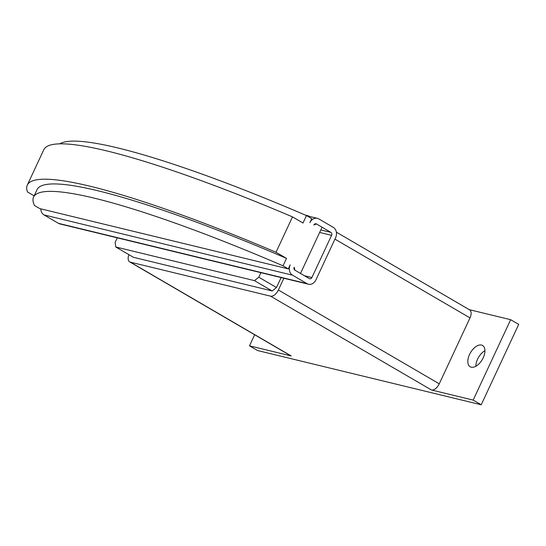 <?xml version="1.0" encoding="UTF-8"?>
<svg xmlns="http://www.w3.org/2000/svg" width="546" height="546" viewBox="0 0 546 546"><rect width="100%" height="100%" fill="white"/><g stroke="black" fill="none" stroke-linecap="round" stroke-linejoin="round"><path stroke-width="0.82" d="M469.546 354.47A12.312 6.832 120.2 0 1 482.582 345.495A12.312 6.832 120.2 0 1 483.21 357.787A12.312 6.832 120.2 0 1 470.174 366.762A12.312 6.832 120.2 0 1 469.546 354.47M484.937 350.689A12.312 6.832 -59.8 0 0 477.586 359.159A12.312 6.832 -59.8 0 0 475.859 366.257M34.139 195.857L27.477 191.974A335.763 45.625 25 0 1 27.3 185.101A335.763 45.625 25 0 1 276.01 252.259L286.514 258.381L283.046 265.82A325.02 44.165 -155 0 0 33.572 197.079A325.02 44.165 -155 0 0 34.514 205.535L39.783 208.606L288.315 268.891L290.185 264.871A7.835 6.429 -76.4 0 0 292.54 275.191L307.016 283.633L58.483 223.348A7.835 6.429 103.6 0 0 59.923 223.928L308.449 284.213A7.835 6.429 -76.4 0 1 307.016 283.633M294.212 267.219L294.881 270.168A2.239 1.836 -76.4 0 1 294.212 267.219M316.441 223.935L330.917 232.384A2.239 1.836 -76.4 0 1 331.586 235.326L311.909 277.539A2.239 1.836 -76.4 0 1 309.773 278.774A2.239 1.836 -76.4 0 1 309.364 278.61L294.881 270.168L300.512 273.45L322.072 227.225L316.441 223.935L313.889 225.013A2.239 1.836 -76.4 0 1 316.032 223.771A2.239 1.836 -76.4 0 1 316.441 223.935L315.588 223.73M308.449 284.213A7.835 6.429 -76.4 0 0 315.929 279.88L335.613 237.674A7.835 6.429 -76.4 0 0 333.258 227.354L318.782 218.912A7.835 6.429 -76.4 0 0 317.349 218.332A7.835 6.429 -76.4 0 0 309.869 222.666L311.746 218.646L306.477 215.574L303.01 223.007L292.506 216.885A335.763 45.625 -155 0 0 43.796 149.727L27.3 185.101M276.01 252.259L292.506 216.885M288.315 268.891L283.046 265.82M59.787 143.844A325.02 44.165 25 0 1 306.477 215.574M33.572 197.079L37.039 189.639A325.02 44.165 25 0 1 286.514 258.381M40.779 208.852A7.835 6.429 103.6 0 0 44.008 214.906L58.483 223.348M260.913 272.679L258.804 277.211L254.443 280.63L115.766 246.99L115.151 242.369L117.267 237.838M281.135 277.586L276.501 287.53L258.804 277.211M276.501 287.53L274.597 289.018A2.239 1.242 120.2 0 1 273.382 289.974L272.14 290.95L254.443 280.63M272.14 290.95L133.456 257.309L115.766 246.99M305.453 215.131L308.033 215.759A8.06 4.47 120.2 0 1 308.715 216.032A8.06 4.47 120.2 0 1 309.138 216.346M283.872 278.248L278.385 290.001A8.06 4.47 120.2 0 1 270.543 296.15L130.371 262.155A8.06 4.47 120.2 0 1 129.682 261.882A8.06 4.47 120.2 0 1 128.917 254.661M336.363 232.152L469.587 309.841A8.06 4.47 120.2 0 1 470.004 317.888L439.264 383.818A8.06 4.47 120.2 0 1 431.415 389.967L270.543 296.15M469.273 309.657L510.653 319.697L473.17 400.095L481.21 404.784L257.535 350.525L249.488 345.836L291.243 355.965A8.06 4.47 120.2 0 1 290.561 355.692L129.682 261.882M249.488 345.836L254.654 334.753M481.21 404.784L518.7 324.385L510.653 319.697M473.17 400.095L431.415 389.967M330.917 232.384L320.809 229.927M292.54 275.191L44.008 214.906M331.586 235.326L319.642 232.432M311.909 277.539L304.402 275.716M470.004 317.888L334.93 239.128M439.264 383.818L278.385 290.001M291.243 355.965L130.371 262.155M317.349 218.332L306.845 215.786M309.329 216.387L308.715 216.032"/></g></svg>
